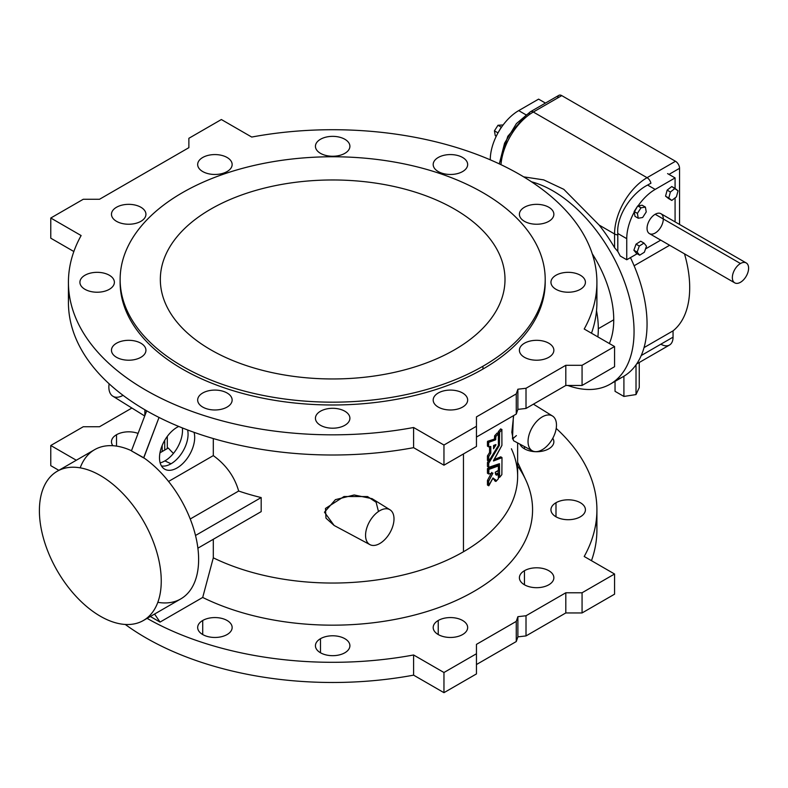 <?xml version="1.0" encoding="UTF-8"?>
<svg xmlns="http://www.w3.org/2000/svg" width="788" height="788" viewBox="0 0 788 788"><rect width="100%" height="100%" fill="white"/><g stroke="black" fill="none" stroke-linecap="round" stroke-linejoin="round"><path stroke-width="1.18" d="M511.402 448.766A184.963 106.794 180 0 1 463.462 551.767A184.963 106.794 180 0 1 213.302 557.825L213.302 539.268L213.302 557.825A184.963 106.794 0 0 0 463.462 551.767L463.462 453.937L463.462 551.767A184.963 106.794 0 0 0 517.637 476.248L517.637 442.915M213.302 438.552L213.302 455.612C226.097 464.881 234.548 476.691 238.666 491.032A184.963 106.794 0 0 0 261.183 497.563L261.183 511.629L261.183 497.563A184.963 106.794 180 0 1 238.666 491.032C234.548 476.691 226.097 464.881 213.302 455.612L168.553 481.448L213.302 455.612L213.302 438.552M390.021 509.806A20.104 11.603 -60 0 1 392.867 525.98A20.104 11.603 -60 0 1 379.786 543.523A20.104 11.603 120 0 0 392.099 511.796A20.104 11.603 120 0 0 367.474 526.01A20.104 11.603 120 0 0 379.786 543.523A20.104 11.603 -60 0 1 369.917 544.626A20.104 11.603 -60 0 1 369.73 521.301A20.104 11.603 -60 0 1 390.021 509.806L372.074 498.666L354.186 494.972L335.432 499.641L324.469 512.19L334.142 525.478L325.986 518.169L325.464 508.467L344.021 496.519L367.553 496.568L376.132 502.261L378.467 511.52M582.066 612.946L565.814 612.946L526.01 635.926L517.883 636.862L516.258 641.55L476.454 664.53L516.258 641.55L516.258 621.387L517.883 616.689L526.01 615.753L565.814 592.773L582.066 592.773L614.561 574.009L584.203 556.486A264.236 152.557 0 0 0 556.21 428.416A264.236 152.557 180 0 1 596.91 509.757A264.236 152.557 180 0 1 584.203 556.486L614.561 574.009L614.561 594.182L582.066 612.946L614.561 594.182L614.561 574.009L582.066 592.773L582.066 612.946L582.066 592.773L565.814 592.773L565.814 612.946L582.066 612.946M596.329 519.844A264.236 152.557 180 0 1 591.473 560.682A264.236 152.557 0 0 0 596.91 529.92L596.91 509.757M58.844 470.328L50.777 465.669L58.844 470.328M413.601 675.149A264.236 152.557 180 0 1 125.272 624.46A264.236 152.557 0 0 0 413.601 675.149L443.959 692.672L413.601 675.149L413.601 654.976L443.959 672.509L476.454 653.745L476.454 644.367L516.258 621.387L476.454 644.367L476.454 673.917L443.959 692.672L476.454 673.917L476.454 653.745L443.959 672.509L443.959 692.672L443.959 672.509L413.601 654.976L413.601 675.149M147.1 618.363A264.236 152.557 0 0 0 413.601 654.976A264.236 152.557 180 0 1 147.1 618.363M50.777 445.506L76.308 460.241L50.777 445.506L50.777 465.669L50.777 445.506L83.272 426.741L50.777 445.506M99.515 426.741L83.272 426.741L99.515 426.741L131.901 408.036L99.515 426.741M555.993 502.724A17.238 9.948 180 0 1 584.834 507.186A17.238 9.948 180 0 1 563.725 519.371A17.238 9.948 180 0 1 555.993 502.724A17.238 9.948 0 0 0 550.95 509.757A17.238 9.948 0 0 0 568.187 519.706A17.238 9.948 0 0 0 585.415 509.757A17.238 9.948 0 0 0 574.777 500.567A17.238 9.948 0 0 0 555.993 502.724L555.993 516.79L555.993 502.724M202.723 620.481A17.238 9.948 180 0 1 231.554 624.943A17.238 9.948 180 0 1 210.445 637.128A17.238 9.948 180 0 1 202.723 620.481A17.238 9.948 0 0 0 197.67 627.514A17.238 9.948 0 0 0 214.907 637.462A17.238 9.948 0 0 0 232.145 627.514A17.238 9.948 0 0 0 221.507 618.324A17.238 9.948 0 0 0 202.723 620.481L202.723 634.547L202.723 620.481M524.444 570.709A17.238 9.948 180 0 1 553.274 575.171A17.238 9.948 180 0 1 532.166 587.355A17.238 9.948 180 0 1 524.444 570.709A17.238 9.948 0 0 0 519.4 577.742A17.238 9.948 0 0 0 536.628 587.69A17.238 9.948 0 0 0 553.865 577.742A17.238 9.948 0 0 0 543.227 568.552A17.238 9.948 0 0 0 524.444 570.709L524.444 584.775L524.444 570.709M160.033 622.087L150.341 616.492L160.033 622.087L202.703 597.452L160.033 622.087L154.576 614.049L160.033 622.087M517.637 465.984A199.906 115.412 180 0 1 449.8 603.283A199.906 115.412 180 0 1 202.703 597.452A199.906 115.412 0 0 0 439.133 607.44A199.906 115.412 0 0 0 525.832 480.05L517.637 462.27M552.772 438.286A17.238 9.948 180 0 1 541.701 451.278A17.238 9.948 180 0 1 519.883 444.127A17.238 9.948 0 0 0 538.687 451.652A17.238 9.948 0 0 0 553.865 441.772A17.238 9.948 0 0 0 552.772 438.286M320.48 638.694A17.238 9.948 180 0 1 349.311 643.156A17.238 9.948 180 0 1 328.202 655.34A17.238 9.948 180 0 1 320.48 638.694A17.238 9.948 0 0 0 315.436 645.727A17.238 9.948 0 0 0 332.664 655.685A17.238 9.948 0 0 0 349.902 645.727A17.238 9.948 0 0 0 339.264 636.537A17.238 9.948 0 0 0 320.48 638.694L320.48 652.769L320.48 638.694M116.516 434.73A17.238 9.948 180 0 1 138.077 433.42A17.238 9.948 0 0 0 116.516 434.73A17.238 9.948 0 0 0 111.472 441.772A17.238 9.948 0 0 0 112.881 445.712A17.238 9.948 180 0 1 116.516 434.73L116.516 446.097L116.516 434.73M438.236 620.481A17.238 9.948 180 0 1 467.067 624.943A17.238 9.948 180 0 1 445.969 637.128A17.238 9.948 180 0 1 438.236 620.481A17.238 9.948 0 0 0 433.193 627.514A17.238 9.948 0 0 0 450.421 637.462A17.238 9.948 0 0 0 467.658 627.514A17.238 9.948 0 0 0 457.02 618.324A17.238 9.948 0 0 0 438.236 620.481L438.236 634.547L438.236 620.481M120.131 279.464L120.131 282.281A212.543 122.711 0 0 0 251.333 395.645A212.543 122.711 0 0 0 482.955 369.05L482.955 366.233A212.543 122.711 0 0 0 387.676 160.939A212.543 122.711 0 0 0 127.37 311.221A212.543 122.711 0 0 0 482.955 366.233A212.543 122.711 180 0 1 251.333 392.838A212.543 122.711 180 0 1 120.131 279.464A212.543 122.711 180 0 1 332.664 156.753A212.543 122.711 180 0 1 545.207 279.464A212.543 122.711 180 0 1 482.955 366.233L482.955 369.05A212.543 122.711 0 0 0 545.207 282.281L545.207 279.464M454.518 349.823A172.326 99.495 180 0 1 166.209 305.212A172.326 99.495 180 0 1 377.265 183.358A172.326 99.495 180 0 1 454.518 349.823A172.326 99.495 0 0 0 505 279.464A172.326 99.495 0 0 0 332.664 179.969A172.326 99.495 0 0 0 160.338 279.464A172.326 99.495 0 0 0 266.718 371.384A172.326 99.495 0 0 0 454.518 349.823M634.99 216.345L634.261 212.09A40.208 23.216 120 0 0 626.746 238.666L626.746 259.764L637.167 253.746L626.746 259.764L620.245 256.011A114.89 66.33 -120 0 0 617.812 251.471L617.772 233.484C616.393 215.498 631.887 193.04 647.618 185.052L650.927 183.21A5.743 3.319 -120 0 0 647.056 177.684A5.743 3.319 60 0 1 650.927 183.21L647.618 185.052L655.173 189.416A40.208 23.216 120 0 0 638.083 205.885L642.151 205.215L645.402 207.096L646.239 211.942L642.653 217.508L638.241 218.227L637.403 213.381L640.989 207.815L638.083 205.885A40.208 23.216 -60 0 1 655.173 189.416L675.08 177.921L655.173 189.416L647.618 185.052C631.887 193.04 616.393 215.498 617.772 233.484L617.812 234.913A5.743 3.319 180 0 1 614.561 233.967A5.743 3.319 0 0 0 617.812 234.913L617.812 251.471L614.561 247.649L617.812 251.471A114.89 66.33 60 0 1 620.245 256.011L626.746 259.764L626.746 238.666L617.772 233.484L626.746 238.666A40.208 23.216 -60 0 1 634.261 212.09L637.738 205.934L634.153 211.499L637.403 213.381L634.153 211.499L634.99 216.345L638.241 218.227L634.99 216.345M645.53 248.919L660.748 240.133L645.53 248.919M675.08 221.881L675.08 197.877L675.08 221.881M675.08 188.45L675.08 177.921L667.584 173.596L675.08 177.921L675.08 188.45M668.559 198.556L665.545 196.153L667.15 190.135L671.77 186.529L678.035 190.814L676.429 196.823L671.809 200.438L665.545 196.153L671.809 200.438L668.559 198.556M746.216 262.946L660.925 213.706A11.485 6.629 120 0 0 655.173 214.277L740.474 263.517L655.173 214.277A11.485 6.629 -60 0 1 662.215 224.284A11.485 6.629 -60 0 1 648.14 232.401A11.485 6.629 -60 0 1 655.173 214.277A11.485 6.629 120 0 0 647.677 224.393A11.485 6.629 120 0 0 649.43 233.603L734.731 282.853A11.485 6.629 -60 0 1 732.968 273.643A11.485 6.629 -60 0 1 740.474 263.517A11.485 6.629 120 0 0 733.441 281.651A11.485 6.629 120 0 0 747.516 273.525A11.485 6.629 120 0 0 740.474 263.517A11.485 6.629 -60 0 1 746.216 262.946A11.485 6.629 -60 0 1 746.216 276.214A11.485 6.629 -60 0 1 734.731 282.853M636.418 253.322L633.887 250.22L636.044 244.162L640.723 241.207L643.973 243.088L646.505 246.181L644.357 252.239L639.669 255.194L637.137 252.101L633.887 250.22L636.418 253.322L639.669 255.194L636.418 253.322M679.551 168.307L668.992 174.404L679.551 168.307A5.743 3.319 -120 0 0 675.483 161.274L647.056 177.684A45.95 26.536 120 0 0 614.561 233.967L614.561 247.649A114.89 66.33 -120 0 0 599.146 225.072L563.814 189.337L543.69 179.881L523.646 176.847L543.69 179.881L563.814 189.337L599.146 225.072A114.89 66.33 60 0 1 614.561 247.649L614.561 233.967L599.146 225.072L614.561 233.967A45.95 26.536 -60 0 1 647.056 177.684L675.483 161.274A5.743 3.319 60 0 1 679.551 168.307L679.551 224.462L679.551 168.307M634.113 265.763L669.633 245.265L634.113 265.763M530.452 111.738L516.416 123.588L504.596 143.13L499.306 163.884L507.787 136.324L526.256 114.979L529.447 113.068A5.743 3.319 60 0 1 530.452 111.738A5.743 3.319 60 0 1 533.318 112.024L561.755 95.614A5.743 3.319 -120 0 0 558.879 95.328L530.452 111.738A5.743 3.319 -120 0 1 533.318 112.024L647.056 177.684L533.318 112.024A45.95 26.536 120 0 0 500.971 164.672A45.95 26.536 -60 0 1 533.318 112.024L561.755 95.614L675.483 161.274L561.755 95.614A5.743 3.319 60 0 0 557.697 97.958M610.257 384.12A114.89 66.33 60 0 1 567.774 385.46A114.89 66.33 -120 0 0 632.006 309.379A114.89 66.33 -120 0 0 531.496 181.801A114.89 66.33 60 0 1 623.091 278.144A114.89 66.33 60 0 1 610.257 384.12L623.259 376.615A114.89 66.33 -120 0 0 630.459 257.627A114.89 66.33 60 0 1 616.393 379.727M644.042 347.597L673.05 330.852A100.529 58.036 -120 0 0 684.496 253.844A100.529 58.036 60 0 1 673.05 330.852L644.042 347.597M636.586 364.036L669.485 345.046A17.238 9.948 -120 0 0 673.05 337.156L673.05 330.852L673.05 337.156L641.235 355.526L673.05 337.156A17.238 9.948 60 0 1 660.866 344.189L641.235 355.526M613.744 319.8A86.168 49.752 60 0 1 609.341 343.519A86.168 49.752 -120 0 0 613.744 319.8A86.168 49.752 -120 0 0 592.241 253.746A86.168 49.752 60 0 1 613.744 319.8L598.309 328.714L613.744 319.8M615.044 391.331L615.044 381.362L615.044 391.331L623.909 396.443L623.909 376.231L623.909 396.443L636.014 394.571L636.014 364.864L636.014 394.571L639.255 387.578L639.255 362.5L639.255 387.578L636.014 394.571L623.909 396.443L615.044 391.331M538.598 99.13L545.454 103.08L538.598 99.13L518.701 110.615A40.208 23.216 120 0 0 501.601 127.085A40.208 23.216 120 0 0 497.78 133.29A40.208 23.216 120 0 0 490.264 159.826A40.208 23.216 -60 0 1 497.78 133.29A40.208 23.216 -60 0 1 501.601 127.085A40.208 23.216 -60 0 1 518.701 110.615L525.872 114.762L518.701 110.615L538.598 99.13M675.02 188.401L671.77 186.529L667.15 190.135L670.401 192.016L675.02 188.401L670.401 192.016L667.15 190.135L665.545 196.153L668.795 198.024L670.401 192.016L668.795 198.024L671.809 200.438L676.429 196.823L678.035 190.814L675.02 188.401M645.402 207.096L642.151 205.215L637.738 205.934L640.989 207.815L645.402 207.096L640.989 207.815L637.403 213.381L638.241 218.227L642.653 217.508L646.239 211.942L645.402 207.096M643.973 243.088L640.723 241.207L636.044 244.162L639.295 246.043L643.973 243.088L639.295 246.043L636.044 244.162L633.887 250.22L637.137 252.101L639.295 246.043L637.137 252.101L639.669 255.194L644.357 252.239L646.505 246.181L643.973 243.088M501.257 127.144L497.78 133.29L501.257 127.144L498.006 125.262L494.431 130.828L497.681 132.709L494.431 130.828L495.268 135.674L496.253 136.255L495.268 135.674L494.431 130.828L498.006 125.262L501.257 127.144M503.138 124.957L498.006 125.262L503.138 124.957M39.4 510.693A86.168 49.752 -120 0 0 130.788 624.382A86.168 49.752 -120 0 0 130.788 502.527A86.168 49.752 -120 0 0 39.4 510.693A86.168 49.752 60 0 1 57.248 471.244A86.168 49.752 60 0 1 143.406 520.996A86.168 49.752 60 0 1 143.406 620.491A86.168 49.752 60 0 1 77.007 597.403A86.168 49.752 60 0 1 39.4 510.693M493.515 446.264L494.135 445.21L493.515 446.264M495.455 444.737L493.574 445.525L493.544 448.756L495.898 444.993L495.455 444.737M493.544 448.756L493.613 445.447L495.938 444.57L493.584 448.766M144.943 409.819L144.943 415.374L144.943 409.819M162.19 451.524L162.19 445.417L162.19 451.524M488.668 456.685L488.885 461.088L498.42 445.387L498.371 433.745A184.963 106.794 180 0 1 495.938 436.385L495.603 439.812L488.668 442.373L488.668 446.757L490.796 446.441L490.796 453.149L488.668 456.685L490.796 453.149L489.575 452.45L490.707 453.445L489.486 452.745L487.545 455.691L488.767 456.39L487.467 455.858L488.668 456.685L487.447 455.976L487.447 460.369L488.668 461.069L488.668 456.685M488.668 481.281L488.668 485.664L492.904 478.099L495.721 479.922L495.938 481.419A184.963 106.794 0 0 0 498.371 478.769L498.371 474.041C496.489 475.922 495.455 475.322 495.258 472.239L498.321 470.712L498.42 465.797L488.885 469.077L488.767 473.982L492.943 473.096L488.668 481.281L487.467 480.463L488.668 481.281L487.447 480.572L487.447 484.955L488.668 485.664L488.668 481.281M488.668 463.354L488.767 467.314L499.474 463.699L499.602 477.37A184.963 106.794 0 0 0 501.867 474.622L501.995 457.651L493.495 460.99L501.917 445.358L501.867 429.598A184.963 106.794 180 0 1 499.602 432.336L499.385 445.387L488.668 463.354L499.385 445.387L499.602 432.336A184.963 106.794 0 0 0 501.867 429.598L501.917 445.358L493.495 460.566L501.995 457.651L501.867 474.622A184.963 106.794 180 0 1 499.602 477.37L499.474 463.699L488.767 467.314L488.668 463.354L487.447 462.654L488.668 463.354M542.262 449.721A20.104 11.603 120 0 0 554.565 417.985A20.104 11.603 120 0 0 529.95 432.208A20.104 11.603 120 0 0 542.262 449.721A20.104 11.603 -60 0 1 532.393 450.825A20.104 11.603 -60 0 1 532.205 427.5A20.104 11.603 -60 0 1 552.496 416.005A20.104 11.603 -60 0 1 555.343 432.179A20.104 11.603 -60 0 1 542.262 449.721M144.893 409.78L144.825 415.68L144.893 409.78M164.722 450.066L164.722 440.315L164.722 450.066M123.046 395.33A20.104 11.603 -60 0 1 109.128 383.795A20.104 11.603 120 0 0 112.842 396.197L144.716 415.995M596.516 310.728A86.168 49.752 60 0 1 598.309 328.714A86.168 49.752 60 0 1 597.875 336.9A86.168 49.752 -120 0 0 598.309 328.714A86.168 49.752 -120 0 0 596.516 310.728M476.454 416.891L516.258 393.901L517.883 389.213L526.01 388.277L565.814 365.297L582.066 365.297L614.561 346.533L584.203 329.01A264.236 152.557 0 0 0 519.509 174.404A264.236 152.557 0 0 0 251.727 137.053L221.369 119.53L188.874 138.294L188.874 147.671L99.515 199.266L83.272 199.266L50.777 218.02L81.125 235.553A264.236 152.557 0 0 0 145.819 390.159A264.236 152.557 0 0 0 413.601 427.5L443.959 445.033L476.454 426.269L476.454 416.891L476.454 426.269L443.959 445.033L413.601 427.5A264.236 152.557 180 0 1 68.428 282.281A264.236 152.557 180 0 1 81.125 235.553L50.777 218.02L83.272 199.266L99.515 199.266L188.874 147.671L188.874 138.294L221.369 119.53L251.727 137.053A264.236 152.557 180 0 1 596.91 282.281A264.236 152.557 180 0 1 584.203 329.01L614.561 346.533L582.066 365.297L565.814 365.297L565.814 385.46L582.066 385.46L582.066 365.297L582.066 385.46L614.561 366.706L614.561 346.533L614.561 366.706L582.066 385.46L565.814 385.46L565.814 365.297L526.01 388.277L517.883 389.213L516.258 393.901L476.454 416.891M344.849 153.345A17.238 9.948 180 0 1 316.018 148.883A17.238 9.948 180 0 1 337.126 136.698A17.238 9.948 180 0 1 344.849 153.345A17.238 9.948 0 0 0 349.902 146.302A17.238 9.948 0 0 0 332.664 136.354A17.238 9.948 0 0 0 315.436 146.302A17.238 9.948 0 0 0 326.074 155.492A17.238 9.948 0 0 0 344.849 153.345M462.615 171.557A17.238 9.948 180 0 1 433.774 167.095A17.238 9.948 180 0 1 454.883 154.911A17.238 9.948 180 0 1 462.615 171.557A17.238 9.948 0 0 0 467.658 164.525A17.238 9.948 0 0 0 450.421 154.576A17.238 9.948 0 0 0 433.193 164.525A17.238 9.948 0 0 0 443.831 173.715A17.238 9.948 0 0 0 462.615 171.557M548.812 221.329A17.238 9.948 180 0 1 519.981 216.867A17.238 9.948 180 0 1 541.09 204.683A17.238 9.948 180 0 1 548.812 221.329A17.238 9.948 0 0 0 553.865 214.297A17.238 9.948 0 0 0 536.628 204.338A17.238 9.948 0 0 0 519.4 214.297A17.238 9.948 0 0 0 530.038 223.487A17.238 9.948 0 0 0 548.812 221.329M580.372 289.314A17.238 9.948 180 0 1 551.541 284.852A17.238 9.948 180 0 1 572.64 272.668A17.238 9.948 180 0 1 580.372 289.314A17.238 9.948 0 0 0 585.415 282.281A17.238 9.948 0 0 0 568.187 272.333A17.238 9.948 0 0 0 550.95 282.281A17.238 9.948 0 0 0 561.588 291.471A17.238 9.948 0 0 0 580.372 289.314M548.812 357.299A17.238 9.948 180 0 1 519.981 352.847A17.238 9.948 180 0 1 541.09 340.652A17.238 9.948 180 0 1 548.812 357.299A17.238 9.948 0 0 0 553.865 350.266A17.238 9.948 0 0 0 536.628 340.317A17.238 9.948 0 0 0 519.4 350.266A17.238 9.948 0 0 0 530.038 359.456A17.238 9.948 0 0 0 548.812 357.299M462.615 407.071A17.238 9.948 180 0 1 433.774 402.609A17.238 9.948 180 0 1 454.883 390.424A17.238 9.948 180 0 1 462.615 407.071A17.238 9.948 0 0 0 467.658 400.038A17.238 9.948 0 0 0 450.421 390.09A17.238 9.948 0 0 0 433.193 400.038A17.238 9.948 0 0 0 443.831 409.228A17.238 9.948 0 0 0 462.615 407.071M344.849 425.293A17.238 9.948 180 0 1 316.018 420.831A17.238 9.948 180 0 1 337.126 408.647A17.238 9.948 180 0 1 344.849 425.293A17.238 9.948 0 0 0 349.902 418.251A17.238 9.948 0 0 0 332.664 408.302A17.238 9.948 0 0 0 315.436 418.251A17.238 9.948 0 0 0 326.074 427.451A17.238 9.948 0 0 0 344.849 425.293M227.092 407.071A17.238 9.948 180 0 1 198.261 402.609A17.238 9.948 180 0 1 219.369 390.424A17.238 9.948 180 0 1 227.092 407.071A17.238 9.948 0 0 0 232.145 400.038A17.238 9.948 0 0 0 214.907 390.09A17.238 9.948 0 0 0 197.67 400.038A17.238 9.948 0 0 0 208.308 409.228A17.238 9.948 0 0 0 227.092 407.071M140.885 357.299A17.238 9.948 180 0 1 112.054 352.847A17.238 9.948 180 0 1 133.162 340.652A17.238 9.948 180 0 1 140.885 357.299A17.238 9.948 0 0 0 145.938 350.266A17.238 9.948 0 0 0 128.7 340.317A17.238 9.948 0 0 0 111.472 350.266A17.238 9.948 0 0 0 122.11 359.456A17.238 9.948 0 0 0 140.885 357.299M109.335 289.314A17.238 9.948 180 0 1 80.504 284.852A17.238 9.948 180 0 1 101.613 272.668A17.238 9.948 180 0 1 109.335 289.314A17.238 9.948 0 0 0 114.378 282.281A17.238 9.948 0 0 0 97.151 272.333A17.238 9.948 0 0 0 79.913 282.281A17.238 9.948 0 0 0 90.551 291.471A17.238 9.948 0 0 0 109.335 289.314M140.885 221.329A17.238 9.948 180 0 1 112.054 216.867A17.238 9.948 180 0 1 133.162 204.683A17.238 9.948 180 0 1 140.885 221.329A17.238 9.948 0 0 0 145.938 214.297A17.238 9.948 0 0 0 128.7 204.338A17.238 9.948 0 0 0 111.472 214.297A17.238 9.948 0 0 0 122.11 223.487A17.238 9.948 0 0 0 140.885 221.329M227.092 171.557A17.238 9.948 180 0 1 198.261 167.095A17.238 9.948 180 0 1 219.369 154.911A17.238 9.948 180 0 1 227.092 171.557A17.238 9.948 0 0 0 232.145 164.525A17.238 9.948 0 0 0 214.907 154.576A17.238 9.948 0 0 0 197.67 164.525A17.238 9.948 0 0 0 208.308 173.715A17.238 9.948 0 0 0 227.092 171.557M545.188 280.873A212.543 122.711 180 0 1 482.955 369.05A212.543 122.711 180 0 1 250.21 395.379A212.543 122.711 180 0 1 120.14 280.873M497.287 433.114L498.499 433.824L498.42 445.387L488.885 461.088L487.624 460.438M488.718 461.187L487.457 460.428L487.447 455.976L489.575 452.45L490.796 453.149L490.796 446.441L488.668 446.757L488.668 442.373L495.603 439.812L495.938 436.385A184.963 106.794 0 0 0 498.371 433.745L498.499 433.824M498.371 433.745L497.149 433.036A184.963 106.794 180 0 1 494.716 435.685L495.938 436.385L494.578 436.01L495.79 436.759L494.578 436.059L494.578 438.699L495.79 439.399L494.381 439.103L495.603 439.812L494.381 439.103L487.664 441.27L488.885 441.979L487.555 441.359L488.668 442.373L487.447 441.674L487.447 446.057L488.668 446.757L487.457 446.126L488.678 446.835M488.718 446.875L487.457 446.126L487.555 441.359L494.421 439.083L494.716 435.685A184.963 106.794 0 0 0 497.149 433.036L498.469 433.705M489.575 446.658L489.575 452.45L489.575 446.658M497.277 465.147L498.499 465.915L498.499 470.298L495.258 472.239L496.154 475.006L498.371 474.041L497.189 473.302L498.499 474.12L498.371 478.769A184.963 106.794 180 0 1 495.938 481.419L494.578 480.631L494.578 479.813L494.578 480.631L495.79 481.33L495.721 479.922L494.371 479.715L493.042 477.952L488.905 485.644L487.624 485.034M488.718 485.782L487.457 485.024L487.467 480.463L488.737 481.025L492.943 473.096L488.767 473.982L488.668 469.471L498.499 465.915M492.648 478.592L494.371 479.715M495.938 481.419L494.588 480.7L495.839 481.448M498.469 474.002L497.228 473.293L495.632 474.415L497.149 473.342L498.499 474.12M498.42 465.797L497.198 465.097L487.664 468.377L488.885 469.077L487.555 468.456L488.668 469.471L487.447 468.771L487.447 473.155L488.668 473.864L487.457 473.224L488.678 473.933M487.486 473.263L487.555 468.456L497.228 465.087M491.732 472.396L487.526 480.316L491.732 472.396M500.764 456.882L501.995 457.651M501.917 457.532L500.695 456.833L494.046 459.66L500.725 456.823L501.956 457.532M500.774 428.967L501.995 429.667M501.867 429.598L500.646 428.899A184.963 106.794 180 0 1 498.38 431.637L499.602 432.336L498.38 431.637L499.474 432.72L498.252 432.011L498.252 433.577L498.38 431.637A184.963 106.794 0 0 0 500.646 428.899L501.956 429.559M498.499 444.531L499.474 445.092L498.499 444.531M498.499 444.885L499.385 445.387L498.499 444.885M488.718 467.304L487.447 466.486L487.467 462.526L488.432 461.029L487.545 462.359L488.767 463.058L487.467 462.526L487.447 466.486L488.678 467.264M498.499 476.73L499.602 477.37M498.252 464.073L498.252 465.678L498.252 464.073M498.252 470.741L498.252 473.874L498.252 470.741M513.638 415.591L511.836 432.307L513.52 440.719L532.393 450.825M565.814 612.946L565.814 592.773L526.01 615.753L526.01 635.926L565.814 612.946M517.883 636.862L526.01 635.926L526.01 615.753L517.883 616.689L517.883 636.862L517.883 616.689L516.258 621.387L516.258 641.55L517.883 636.862M167.292 448.579L167.292 436.404L167.292 448.579M596.329 292.368A264.236 152.557 180 0 1 591.473 333.206A264.236 152.557 0 0 0 596.91 302.444L596.91 282.281M50.777 238.193L50.777 218.02L50.777 238.193L73.855 251.52L50.777 238.193M68.428 282.281L68.428 302.444A264.236 152.557 0 0 0 413.601 447.673L413.601 427.5L413.601 447.673L443.959 465.196L443.959 445.033L443.959 465.196L476.454 446.432L476.454 426.269L476.454 446.432L443.959 465.196L413.601 447.673A264.236 152.557 180 0 1 69.009 292.368M516.258 414.074L516.258 393.901L516.258 414.074L517.883 409.386L517.883 389.213L517.883 409.386L526.01 408.45L526.01 388.277L526.01 408.45L565.814 385.46L526.01 408.45L517.883 409.386L516.258 414.074L476.454 437.054L516.258 414.074M190.233 518.996L238.666 491.032L190.233 518.996M516.406 435.577L512.495 438.985L513.323 417.473M213.302 557.825L202.703 597.452L213.302 557.825M168.277 448.017A184.963 106.794 0 0 0 173.439 453.415A184.963 106.794 180 0 1 168.277 448.017L159.984 452.804L168.277 448.017M195.513 535.476L261.183 497.563L195.513 535.476M197.896 548.172L261.183 511.629L197.896 548.172M131.429 450.874L143.613 457.907L159.028 417.443L143.79 457.808L131.429 450.874L146.686 410.814L131.429 450.874M177.093 427.293A24.881 14.361 -60 0 1 178.728 426.446A24.881 14.361 120 0 0 177.093 427.293A24.881 14.361 120 0 0 161.057 448.52A24.881 14.361 120 0 0 163.914 468.673A24.881 14.361 120 0 0 185.515 460.586A24.881 14.361 120 0 0 194.025 432.316A24.881 14.361 -60 0 1 180.304 465.738A24.881 14.361 -60 0 1 159.58 459.581A24.881 14.361 -60 0 1 177.093 427.293M164.909 460.891A24.881 14.361 120 0 0 182.363 427.923A24.881 14.361 -60 0 1 164.909 460.891A24.881 14.361 -60 0 1 160.161 462.881A24.881 14.361 120 0 0 164.909 460.891L171.006 463.787A24.123 13.928 -60 0 1 161.451 465.925A24.123 13.928 120 0 0 171.006 463.787L164.909 460.891M80.189 467.845A86.168 49.752 60 0 1 131.488 450.726A86.168 49.752 -120 0 0 94.619 449.672L57.248 471.244M143.406 620.491L180.777 598.919A86.168 49.752 -120 0 0 195.079 533.791A86.168 49.752 -120 0 0 143.79 457.808A86.168 49.752 60 0 1 198.202 550.92A86.168 49.752 60 0 1 157.836 602.318M524.444 446.569L524.444 448.805L524.444 446.569M187.603 429.962A24.123 13.928 -60 0 1 171.006 463.787A24.123 13.928 120 0 0 187.603 429.962M498.469 465.797L497.248 465.097M488.718 473.982L487.496 473.273M499.503 477.41L498.292 476.701M552.496 416.005L533.427 404.165M369.917 544.626L334.142 525.478"/></g></svg>
